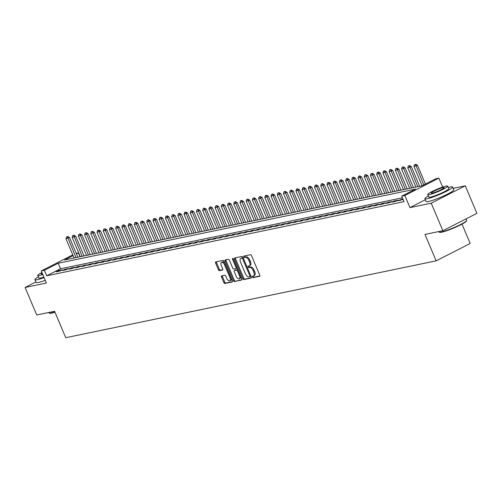 <?xml version="1.0" encoding="UTF-8"?>
<svg xmlns="http://www.w3.org/2000/svg" width="502" height="502" viewBox="0 0 502 502"><rect width="100%" height="100%" fill="white"/><g stroke="black" fill="none" stroke-linecap="round" stroke-linejoin="round"><path stroke-width="0.75" d="M252.349 276.985A0.828 0.427 -117 0 0 253.096 277.656L259.578 276.307A1.18 0.609 -117 0 0 259.659 276.282A1.18 0.609 -117 0 0 259.735 275.102L251.515 255.65A1.18 0.609 -117 0 0 250.448 254.696L243.966 256.039A0.828 0.427 -117 0 0 243.909 256.058A0.828 0.427 -117 0 0 243.859 256.886A0.828 0.427 -117 0 0 244.606 257.551L245.447 257.375A3.784 1.939 -117 0 1 248.86 260.431L249.544 262.05A3.784 1.939 -117 0 1 249.312 265.828A3.784 1.939 -117 0 1 249.055 265.916L248.214 266.091A0.828 0.427 -117 0 0 248.157 266.11A0.828 0.427 -117 0 0 248.107 266.932A0.828 0.427 -117 0 0 248.854 267.604L249.695 267.428A3.784 1.939 -117 0 1 253.102 270.484L253.792 272.103A3.784 1.939 -117 0 1 253.554 275.874A3.784 1.939 -117 0 1 253.297 275.968L252.462 276.138A0.828 0.427 -117 0 0 252.406 276.163A0.828 0.427 -117 0 0 252.349 276.985M253.165 275.993A0.828 0.427 -117 0 0 253.272 276.514A0.828 0.427 -117 0 0 254.018 277.186L259.867 275.968M244.675 255.894A0.828 0.427 -117 0 0 244.781 256.415A0.828 0.427 -117 0 0 245.528 257.08L246.369 256.911L245.447 257.375M248.923 265.941A0.828 0.427 -117 0 0 249.023 266.468A0.828 0.427 -117 0 0 249.77 267.133L250.611 266.957L249.695 267.428M221.683 275.887A1.18 0.609 -117 0 0 221.602 275.912A1.18 0.609 -117 0 0 221.526 277.091L223.836 282.551A1.18 0.609 -117 0 0 224.902 283.505L232.1 282.011A1.18 0.609 -117 0 0 232.181 281.98A1.18 0.609 -117 0 0 232.25 280.806L224.036 261.354A1.18 0.609 -117 0 0 222.97 260.394L215.772 261.893A1.18 0.609 -117 0 0 215.691 261.918A1.18 0.609 -117 0 0 215.615 263.098L218.401 269.687A1.18 0.609 -117 0 0 219.468 270.647L222.549 270.007A1.18 0.609 -117 0 0 222.631 269.976A1.18 0.609 -117 0 0 222.7 268.796L221.319 265.527A3.163 1.625 -117 0 1 221.514 262.377A3.163 1.625 -117 0 1 224.582 264.849L229.998 277.656A3.163 1.625 -117 0 1 229.797 280.813A3.163 1.625 -117 0 1 226.728 278.334L225.831 276.2A1.18 0.609 -117 0 0 224.764 275.247L221.683 275.887M402.422 197.807L60.504 268.752L46.705 275.793L44.377 270.289L41.271 270.936L72.784 254.859M442.852 230.713L431.231 203.191L465.272 185.822L476.9 213.35L442.852 230.713L424.987 234.421L436.15 260.845L65.756 337.702L54.592 311.278L36.728 314.986L25.1 287.464L46.385 283.046L41.271 270.936M425.345 199.752L409.946 207.608L431.231 203.191M409.946 207.608L404.825 195.498L401.719 196.138L415.524 189.097L58.182 263.249L44.377 270.289M46.705 275.793L404.047 201.647L401.719 196.138M242.805 278.616A1.18 0.609 -117 0 0 243.872 279.57L251.069 278.077A1.18 0.609 -117 0 0 251.151 278.045A1.18 0.609 -117 0 0 251.226 276.866L243.006 257.413A1.18 0.609 -117 0 0 241.939 256.459L234.741 257.953A1.18 0.609 -117 0 0 234.66 257.984A1.18 0.609 -117 0 0 234.591 259.164L242.805 278.616L243.727 278.146A1.18 0.609 -117 0 0 244.794 279.099L251.358 277.738M241.587 280.041L234.384 281.534A1.18 0.609 -117 0 1 233.317 280.58L225.103 261.128A1.18 0.609 -117 0 1 225.178 259.948A1.18 0.609 -117 0 1 225.254 259.923L228.335 259.283A1.18 0.609 -117 0 1 229.401 260.237L232.733 268.124A1.18 0.609 -117 0 0 233.8 269.078L235.846 268.658A1.18 0.609 -117 0 0 235.927 268.626A1.18 0.609 -117 0 0 235.996 267.447L232.533 259.233A0.828 0.427 -117 0 1 232.583 258.411A0.828 0.427 -117 0 1 233.386 259.057L241.738 278.836A1.18 0.609 -117 0 1 241.663 280.016A1.18 0.609 -117 0 1 241.587 280.041L241.738 279.965M35.912 281.948L25.1 287.464M402.993 199.15L400.276 199.714L397.973 200.888L403.1 199.401M391.761 202.174L395.488 201.402L397.791 200.229L394.064 201.001L391.761 202.174M385.549 203.467L389.276 202.689L391.573 201.515L387.845 202.293L385.549 203.467M379.33 204.753L383.064 203.981L385.36 202.808L381.633 203.58L379.33 204.753M373.118 206.046L376.845 205.268L379.148 204.094L375.414 204.872L373.118 206.046M366.906 207.332L370.633 206.56L372.93 205.387L369.202 206.159L366.906 207.332M360.687 208.625L364.414 207.847L366.717 206.673L362.99 207.452L360.687 208.625M354.475 209.911L358.202 209.139L360.505 207.966L356.771 208.738L354.475 209.911M348.256 211.204L351.99 210.426L354.286 209.252L350.559 210.031L348.256 211.204M342.044 212.49L345.771 211.718L348.074 210.545L344.347 211.317L342.044 212.49M335.832 213.783L339.559 213.011L341.856 211.831L338.128 212.61L335.832 213.783M329.613 215.069L333.341 214.298L335.643 213.124L331.916 213.896L329.613 215.069M323.401 216.362L327.128 215.59L329.431 214.417L325.698 215.189L323.401 216.362M317.182 217.648L320.916 216.877L323.213 215.703L319.485 216.475L317.182 217.648M310.97 218.941L314.698 218.169L317 216.996L313.273 217.768L310.97 218.941M304.758 220.227L308.485 219.456L310.788 218.282L307.055 219.054L304.758 220.227M298.539 221.52L302.273 220.748L304.57 219.575L300.842 220.347L298.539 221.52M292.327 222.806L296.054 222.035L298.357 220.861L294.63 221.633L292.327 222.806M286.115 224.099L289.842 223.327L292.139 222.154L288.412 222.926L286.115 224.099M279.896 225.385L283.624 224.614L285.927 223.44L282.199 224.212L279.896 225.385M273.684 226.678L277.411 225.906L279.714 224.733L275.981 225.505L273.684 226.678M267.466 227.964L271.199 227.193L273.496 226.019L269.769 226.791L267.466 227.964M261.253 229.257L264.981 228.485L267.284 227.312L263.556 228.084L261.253 229.257M255.041 230.543L258.768 229.772L261.065 228.598L257.338 229.37L255.041 230.543M248.823 231.836L252.55 231.064L254.853 229.891L251.125 230.663L248.823 231.836M242.61 233.123L246.338 232.351L248.641 231.177L244.907 231.949L242.61 233.123M236.392 234.415L240.125 233.643L242.422 232.47L238.695 233.242L236.392 234.415M230.18 235.702L233.907 234.93L236.21 233.756L232.482 234.528L230.18 235.702M223.967 236.994L227.695 236.222L229.998 235.049L226.264 235.821L223.967 236.994M217.749 238.281L221.482 237.509L223.779 236.335L220.052 237.107L217.749 238.281M211.537 239.573L215.264 238.801L217.567 237.628L213.839 238.4L211.537 239.573M205.324 240.86L209.052 240.088L211.348 238.914L207.621 239.686L205.324 240.86M199.106 242.152L202.833 241.38L205.136 240.207L201.409 240.979L199.106 242.152M192.893 243.439L196.621 242.667L198.924 241.493L195.19 242.265L192.893 243.439M186.675 244.731L190.409 243.959L192.705 242.786L188.978 243.558L186.675 244.731M180.463 246.024L184.19 245.246L186.493 244.072L182.766 244.844L180.463 246.024M174.25 247.31L177.978 246.538L180.274 245.365L176.547 246.137L174.25 247.31M168.032 248.603L171.759 247.825L174.062 246.651L170.335 247.43L168.032 248.603M161.82 249.889L165.547 249.117L167.85 247.944L164.116 248.716L161.82 249.889M155.601 251.182L159.335 250.404L161.631 249.23L157.904 250.009L155.601 251.182M149.389 252.468L153.116 251.697L155.419 250.523L151.692 251.295L149.389 252.468M143.177 253.761L146.904 252.983L149.207 251.809L145.473 252.588L143.177 253.761M136.958 255.047L140.692 254.276L142.988 253.102L139.261 253.874L136.958 255.047M130.746 256.34L134.473 255.562L136.776 254.388L133.049 255.167L130.746 256.34M124.534 257.626L128.261 256.855L130.558 255.681L126.83 256.453L124.534 257.626M118.315 258.919L122.042 258.141L124.345 256.968L120.618 257.746L118.315 258.919M112.103 260.205L115.83 259.434L118.133 258.26L114.4 259.032L112.103 260.205M105.884 261.498L109.618 260.72L111.915 259.547L108.187 260.325L105.884 261.498M99.672 262.784L103.399 262.013L105.702 260.839L101.975 261.611L99.672 262.784M93.46 264.077L97.187 263.299L99.484 262.126L95.756 262.904L93.46 264.077M87.241 265.363L90.969 264.592L93.272 263.418L89.544 264.19L87.241 265.363M81.029 266.656L84.756 265.878L87.059 264.705L83.326 265.483L81.029 266.656M74.811 267.942L78.544 267.171L80.841 265.997L77.113 266.769L74.811 267.942M68.598 269.235L72.326 268.457L74.629 267.284L70.901 268.062L68.598 269.235M62.386 270.522L66.113 269.75L68.416 268.576L64.683 269.348L62.386 270.522M62.198 269.863L58.47 270.641L56.168 271.814L59.901 271.036L62.198 269.863M436.15 260.845L470.192 243.476L462.016 224.112M76.197 253.384L78.419 252.92L76.436 253.937M80.044 256.76L78.419 252.92M73.11 255.631L64.62 259.961L421.962 185.815L435.767 178.775L438.873 178.128L404.825 195.498M442.651 187.077L438.873 178.128M465.272 185.822L453.187 188.332M60.504 268.752L58.182 263.249M400.276 199.714L400.546 200.354M394.064 201.001L394.334 201.641M387.845 202.293L388.115 202.933M381.633 203.58L381.903 204.22M375.414 204.872L375.691 205.513M369.202 206.159L369.472 206.799M362.99 207.452L363.26 208.092M356.771 208.738L357.041 209.378M350.559 210.031L350.829 210.671M344.347 211.317L344.617 211.957M338.128 212.61L338.398 213.25M331.916 213.896L332.186 214.536M325.698 215.189L325.974 215.829M319.485 216.475L319.755 217.115M313.273 217.768L313.543 218.408M307.055 219.054L307.324 219.694M300.842 220.347L301.112 220.987M294.63 221.633L294.9 222.273M288.412 222.926L288.681 223.566M282.199 224.212L282.469 224.852M275.981 225.505L276.251 226.145M269.769 226.791L270.038 227.431M263.556 228.084L263.826 228.724M257.338 229.37L257.608 230.01M251.125 230.663L251.395 231.303M244.907 231.949L245.183 232.589M238.695 233.242L238.965 233.882M232.482 234.528L232.752 235.168M226.264 235.821L226.534 236.461M220.052 237.107L220.322 237.747M213.839 238.4L214.109 239.04M207.621 239.686L207.891 240.326M201.409 240.979L201.678 241.619M195.19 242.265L195.46 242.905M188.978 243.558L189.248 244.198M182.766 244.844L183.035 245.484M176.547 246.137L176.817 246.777M170.335 247.43L170.605 248.07M164.116 248.716L164.392 249.356M157.904 250.009L158.174 250.649M151.692 251.295L151.962 251.935M145.473 252.588L145.743 253.228M139.261 253.874L139.531 254.514M133.049 255.167L133.319 255.807M126.83 256.453L127.1 257.093M120.618 257.746L120.888 258.386M114.4 259.032L114.669 259.672M108.187 260.325L108.457 260.965M101.975 261.611L102.245 262.251M95.756 262.904L96.026 263.544M89.544 264.19L89.814 264.83M83.326 265.483L83.602 266.123M77.113 266.769L77.383 267.409M70.901 268.062L71.171 268.702M64.683 269.348L64.953 269.988M58.47 270.641L58.74 271.281M254.219 275.498A3.784 1.939 -117 0 0 254.476 275.41A3.784 1.939 -117 0 0 254.709 271.632L253.792 272.103M250.611 266.957A3.784 1.939 -117 0 1 254.025 270.013L254.709 271.632M249.971 265.445A3.784 1.939 -117 0 0 250.228 265.357A3.784 1.939 -117 0 0 250.467 261.586L249.544 262.05M246.369 256.911A3.784 1.939 -117 0 1 249.776 259.961L250.467 261.586M235.375 257.821A1.18 0.609 -117 0 0 235.507 258.693L243.727 278.146M249.758 276.702A0.828 0.427 -117 0 0 249.814 276.684A0.828 0.427 -117 0 0 249.87 275.855L242.654 258.781A0.828 0.427 -117 0 0 241.908 258.11L241.023 258.298A3.784 1.939 -117 0 0 240.765 258.386A3.784 1.939 -117 0 0 240.533 262.157L245.465 273.828A3.784 1.939 -117 0 0 248.873 276.884L249.758 276.702M249.864 276.646L250.68 276.232A0.828 0.427 -117 0 0 250.736 276.213A0.828 0.427 -117 0 0 250.868 276.031M243.144 257.739A0.828 0.427 -117 0 0 242.83 257.645L241.908 258.11M241.462 258.072A3.784 1.939 -117 0 1 241.688 257.915A3.784 1.939 -117 0 1 241.945 257.827L242.83 257.645M241.87 279.702L234.384 281.534M225.887 259.791A1.18 0.609 -117 0 0 226.025 260.657L234.239 280.11A1.18 0.609 -117 0 0 235.306 281.07M235.996 268.583L236.768 268.187A1.18 0.609 -117 0 0 236.844 268.156A1.18 0.609 -117 0 0 237.063 267.773M236.191 276.313A3.163 1.625 -117 0 0 239.259 278.792A3.163 1.625 -117 0 0 239.46 275.636L237.553 271.124A1.18 0.609 -117 0 0 236.486 270.17L234.44 270.591A1.18 0.609 -117 0 0 234.359 270.622A1.18 0.609 -117 0 0 234.29 271.802L236.191 276.313M239.259 278.792L240.182 278.321A3.163 1.625 -117 0 0 240.753 276.502M237.979 269.932A1.18 0.609 -117 0 0 237.402 269.7L236.486 270.17M235.212 270.202A1.18 0.609 -117 0 1 235.281 270.151A1.18 0.609 -117 0 1 235.363 270.126L237.402 269.7M229.797 280.813L230.719 280.342A3.163 1.625 -117 0 0 231.29 278.522M224.783 263.117A3.163 1.625 -117 0 0 222.436 261.906L221.514 262.377M216.406 261.762A1.18 0.609 -117 0 0 216.538 262.628L219.324 269.223A1.18 0.609 -117 0 0 220.391 270.176L222.838 269.668M222.317 275.755A1.18 0.609 -117 0 0 222.449 276.621L224.752 282.08A1.18 0.609 -117 0 0 225.818 283.034L232.382 281.672M425.432 184.039L417.507 165.277L413.987 166.507L422.113 185.74M415.75 164.298L414.539 164.631L415.75 164.298L417.507 165.277M423.776 184.887L415.474 164.436M413.987 166.507L414.539 164.631M466.665 220.516L466.471 220.98A14.683 1.751 157.1 0 1 456.469 226.841A14.683 1.751 157.1 0 1 441.735 232.188A14.683 1.751 157.1 0 1 439.614 232.326L439.143 232.144A15.047 1.795 -22.9 0 0 441.321 231.999A15.047 1.795 -22.9 0 0 456.418 226.521A15.047 1.795 -22.9 0 0 466.665 220.516A15.047 1.795 -22.9 0 0 466.684 220.278L466.088 218.866M428.313 195.949A15.047 1.795 -22.9 0 0 424.912 198.736A15.047 1.795 -22.9 0 0 427.277 198.748A15.047 1.795 -22.9 0 0 443.172 192.9A15.047 1.795 -22.9 0 0 452.641 187.026A15.047 1.795 -22.9 0 0 450.275 187.014A15.047 1.795 -22.9 0 0 448.273 187.516M424.912 198.736L426.079 201.49A15.047 1.795 -22.9 0 0 428.438 201.503A15.047 1.795 -22.9 0 0 444.333 195.654A15.047 1.795 -22.9 0 0 453.802 189.775L452.641 187.026M447.69 186.129L448.757 188.664A10.837 1.293 157.1 0 1 441.942 192.893A10.837 1.293 157.1 0 1 430.496 197.104A10.837 1.293 157.1 0 1 428.796 197.098L427.729 194.563A10.837 1.293 -22.9 0 0 429.423 194.569A10.837 1.293 -22.9 0 0 440.869 190.365A10.837 1.293 -22.9 0 0 447.69 186.129A10.837 1.293 -22.9 0 0 445.989 186.123A10.837 1.293 -22.9 0 0 434.544 190.333A10.837 1.293 -22.9 0 0 427.729 194.563M443.04 187.622A6.984 0.835 -22.9 0 0 435.667 190.34A6.984 0.835 -22.9 0 0 431.274 193.063A6.984 0.835 -22.9 0 0 432.373 193.069A6.984 0.835 -22.9 0 0 439.746 190.358A6.984 0.835 -22.9 0 0 444.138 187.629A6.984 0.835 -22.9 0 0 443.04 187.622M438.779 231.56L438.961 231.987A15.047 1.795 -22.9 0 0 439.143 232.144M55 312.238A14.683 1.751 157.1 0 1 51.769 313.11A14.683 1.751 157.1 0 1 49.642 313.248L49.177 313.06A15.047 1.795 -22.9 0 0 51.348 312.915A15.047 1.795 -22.9 0 0 54.881 311.955M38.34 276.866A15.047 1.795 -22.9 0 0 34.945 279.658A15.047 1.795 -22.9 0 0 37.305 279.664A15.047 1.795 -22.9 0 0 44.082 277.593M34.945 279.658L36.106 282.406A15.047 1.795 -22.9 0 0 38.466 282.419A15.047 1.795 -22.9 0 0 45.243 280.348M43.862 277.073A10.837 1.293 157.1 0 1 40.524 278.026A10.837 1.293 157.1 0 1 38.823 278.014L37.757 275.485A10.837 1.293 -22.9 0 0 39.457 275.491A10.837 1.293 -22.9 0 0 42.789 274.538M42.187 273.113A6.984 0.835 -22.9 0 0 41.302 273.985A6.984 0.835 -22.9 0 0 42.4 273.992A6.984 0.835 -22.9 0 0 42.544 273.96M48.813 312.482L48.989 312.903A15.047 1.795 -22.9 0 0 49.177 313.06M41.942 272.53A10.837 1.293 -22.9 0 0 37.757 275.485M419.628 186.298L411.295 166.57L407.775 167.8L415.913 187.07M409.532 165.585L408.327 165.917L409.532 165.585L411.295 166.57M417.777 186.681L409.255 165.723M407.775 167.8L408.327 165.917M413.416 187.585L405.076 167.856L401.556 169.086L409.701 188.357M403.319 166.877L402.108 167.21L403.319 166.877L405.076 167.856M411.565 187.974L403.043 167.015M401.556 169.086L402.108 167.21M407.197 188.877L398.864 169.149L395.344 170.379L403.482 189.649M397.101 168.164L395.896 168.496L397.101 168.164L398.864 169.149M405.346 189.26L396.825 168.302M395.344 170.379L395.896 168.496M400.985 190.164L392.652 170.435L389.132 171.665L397.27 190.936M390.889 169.456L389.684 169.789L390.889 169.456L392.652 170.435M399.134 190.553L390.612 169.594M389.132 171.665L389.684 169.789M394.773 191.457L386.433 171.728L382.913 172.958L391.052 192.228M384.676 170.743L383.465 171.075L384.676 170.743L386.433 171.728M392.922 191.839L384.4 170.881M382.913 172.958L383.465 171.075M388.554 192.749L380.221 173.014L376.701 174.244L384.839 193.515M378.458 172.035L377.253 172.368L378.458 172.035L380.221 173.014M386.703 193.132L378.182 172.173M376.701 174.244L377.253 172.368M382.342 194.036L374.009 174.307L370.482 175.537L378.627 194.807M372.246 173.322L371.034 173.654L372.246 173.322L374.009 174.307M380.491 194.418L371.969 173.466M370.482 175.537L371.034 173.654M376.123 195.328L367.79 175.593L364.27 176.823L372.409 196.094M366.033 174.614L364.822 174.947L366.033 174.614L367.79 175.593M374.272 195.711L365.757 174.752M364.27 176.823L364.822 174.947M369.911 196.615L361.578 176.886L358.058 178.116L366.196 197.386M359.815 175.901L358.61 176.233L359.815 175.901L361.578 176.886M368.06 196.997L359.539 176.045M358.058 178.116L358.61 176.233M363.699 197.907L355.36 178.172L351.839 179.402L359.984 198.673M353.603 177.193L352.391 177.526L353.603 177.193L355.36 178.172M361.848 198.29L353.326 177.332M351.839 179.402L352.391 177.526M357.48 199.194L349.147 179.465L345.627 180.695L353.766 199.965M347.384 178.48L346.179 178.812L347.384 178.48L349.147 179.465M355.629 199.576L347.108 178.624M345.627 180.695L346.179 178.812M351.268 200.486L342.935 180.751L339.415 181.981L347.553 201.252M341.172 179.772L339.961 180.105L341.172 179.772L342.935 180.751M349.417 200.869L340.896 179.911M339.415 181.981L339.961 180.105M345.05 201.773L336.716 182.044L333.196 183.274L341.335 202.544M334.959 181.059L333.748 181.391L334.959 181.059L336.716 182.044M343.199 202.155L334.683 181.203M333.196 183.274L333.748 181.391M338.837 203.065L330.504 183.33L326.984 184.567L335.123 203.831M328.741 182.351L327.536 182.684L328.741 182.351L330.504 183.33M336.986 203.448L328.465 182.49M326.984 184.567L327.536 182.684M332.625 204.352L324.286 184.623L320.765 185.853L328.91 205.123M322.529 183.638L321.318 183.97L322.529 183.638L324.286 184.623M330.774 204.734L322.253 183.782M320.765 185.853L321.318 183.97M326.407 205.644L318.073 185.909L314.553 187.146L322.692 206.41M316.31 184.931L315.105 185.263L316.31 184.931L318.073 185.909M324.556 206.027L316.034 185.069M314.553 187.146L315.105 185.263M320.194 206.931L311.861 187.202L308.341 188.432L316.48 207.702M310.098 186.217L308.893 186.549L310.098 186.217L311.861 187.202M318.343 207.313L309.822 186.361M308.341 188.432L308.893 186.549M313.982 208.223L305.643 188.488L302.122 189.725L310.261 208.989M303.886 187.51L302.675 187.842L303.886 187.51L305.643 188.488M312.131 208.606L303.61 187.648M302.122 189.725L302.675 187.842M307.764 209.51L299.43 189.781L295.91 191.011L304.049 210.282M297.667 188.796L296.462 189.128L297.667 188.796L299.43 189.781M305.913 209.892L297.391 188.94M295.91 191.011L296.462 189.128M301.551 210.802L293.218 191.067L289.692 192.304L297.837 211.568M291.455 190.089L290.244 190.421L291.455 190.089L293.218 191.067M299.7 211.185L291.179 190.227M289.692 192.304L290.244 190.421M295.333 212.089L287 192.36L283.479 193.59L291.618 212.861M285.243 191.375L284.032 191.708L285.243 191.375L287 192.36M293.482 212.471L284.967 191.519M283.479 193.59L284.032 191.708M289.121 213.381L280.787 193.647L277.267 194.883L285.406 214.147M279.024 192.668L277.819 193L279.024 192.668L280.787 193.647M287.269 213.764L278.748 192.806M277.267 194.883L277.819 193M282.908 214.668L274.569 194.939L271.049 196.169L279.194 215.44M272.812 193.954L271.601 194.287L272.812 193.954L274.569 194.939M281.057 215.051L272.536 194.098M271.049 196.169L271.601 194.287M276.69 215.96L268.357 196.226L264.836 197.462L272.975 216.732M266.593 195.247L265.389 195.579L266.593 195.247L268.357 196.226M274.839 216.343L266.317 195.385M264.836 197.462L265.389 195.579M270.478 217.247L262.144 197.518L258.624 198.748L266.763 218.019M260.381 196.533L259.17 196.866L260.381 196.533L262.144 197.518M268.626 217.63L260.105 196.677M258.624 198.748L259.17 196.866M264.259 218.539L255.926 198.805L252.406 200.041L260.544 219.311M254.169 197.826L252.958 198.158L254.169 197.826L255.926 198.805M262.408 218.922L253.893 197.964M252.406 200.041L252.958 198.158M258.047 219.826L249.714 200.097L246.193 201.327L254.332 220.598M247.95 199.112L246.746 199.445L247.95 199.112L249.714 200.097M256.196 220.209L247.674 199.256M246.193 201.327L246.746 199.445M251.835 221.118L243.495 201.384L239.975 202.62L248.12 221.89M241.738 200.405L240.527 200.737L241.738 200.405L243.495 201.384M249.983 221.501L241.462 200.543M239.975 202.62L240.527 200.737M245.616 222.405L237.283 202.676L233.763 203.906L241.901 223.177M235.52 201.691L234.315 202.03L235.52 201.691L237.283 202.676M243.765 222.788L235.243 201.835M233.763 203.906L234.315 202.03M239.404 223.697L231.071 203.963L227.55 205.199L235.689 224.469M229.307 202.984L228.103 203.316L229.307 202.984L231.071 203.963M237.553 224.08L229.031 203.122M227.55 205.199L228.103 203.316M233.192 224.984L224.852 205.255L221.332 206.485L229.47 225.756M223.095 204.27L221.884 204.609L223.095 204.27L224.852 205.255M231.34 225.367L222.819 204.414M221.332 206.485L221.884 204.609M226.973 226.276L218.64 206.542L215.12 207.778L223.258 227.048M216.877 205.563L215.672 205.895L216.877 205.563L218.64 206.542M225.122 226.659L216.6 205.701M215.12 207.778L215.672 205.895M220.761 227.563L212.428 207.834L208.901 209.064L217.046 228.335M210.664 206.849L209.453 207.188L210.664 206.849L212.428 207.834M218.91 227.946L210.388 206.993M208.901 209.064L209.453 207.188M214.542 228.856L206.209 209.121L202.689 210.357L210.827 229.627M204.452 208.142L203.241 208.474L204.452 208.142L206.209 209.121M212.691 229.238L204.176 208.28M202.689 210.357L203.241 208.474M208.33 230.142L199.997 210.413L196.477 211.643L204.615 230.914M198.234 209.428L197.029 209.767L198.234 209.428L199.997 210.413M206.479 230.525L197.957 209.572M196.477 211.643L197.029 209.767M202.118 231.435L193.778 211.7L190.258 212.936L198.403 232.206M192.021 210.721L190.81 211.053L192.021 210.721L193.778 211.7M200.267 231.817L191.745 210.859M190.258 212.936L190.81 211.053M195.899 232.721L187.566 212.992L184.046 214.222L192.184 233.493M185.803 212.007L184.598 212.346L185.803 212.007L187.566 212.992M194.048 233.104L185.527 212.151M184.046 214.222L184.598 212.346M189.687 234.014L181.354 214.279L177.833 215.515L185.972 234.785M179.59 213.3L178.379 213.632L179.59 213.3L181.354 214.279M187.836 234.396L179.314 213.438M177.833 215.515L178.379 213.632M183.468 235.3L175.135 215.571L171.615 216.801L179.754 236.072M173.378 214.586L172.167 214.925L173.378 214.586L175.135 215.571M181.617 235.683L173.102 214.73M171.615 216.801L172.167 214.925M177.256 236.593L168.923 216.858L165.403 218.094L173.541 237.364M167.16 215.879L165.955 216.211L167.16 215.879L168.923 216.858M175.405 236.975L166.884 216.017M165.403 218.094L165.955 216.211M171.044 237.879L162.704 218.15L159.184 219.38L167.329 238.651M160.947 217.165L159.736 217.504L160.947 217.165L162.704 218.15M169.193 238.262L160.671 217.31M159.184 219.38L159.736 217.504M164.825 239.172L156.492 219.437L152.972 220.673L161.111 239.943M154.729 218.458L153.524 218.79L154.729 218.458L156.492 219.437M162.974 239.554L154.453 218.596M152.972 220.673L153.524 218.79M158.613 240.458L150.28 220.729L146.76 221.959L154.898 241.23M148.517 219.744L147.312 220.083L148.517 219.744L150.28 220.729M156.762 240.841L148.241 219.889M146.76 221.959L147.312 220.083M152.401 241.751L144.061 222.016L140.541 223.252L148.68 242.522M142.304 221.037L141.093 221.369L142.304 221.037L144.061 222.016M150.55 242.133L142.028 221.175M140.541 223.252L141.093 221.369M146.182 243.037L137.849 223.308L134.329 224.538L142.468 243.809M136.086 222.323L134.881 222.662L136.086 222.323L137.849 223.308M144.331 243.426L135.81 222.468M134.329 224.538L134.881 222.662M139.97 244.33L131.637 224.595L128.11 225.831L136.255 245.101M129.874 223.616L128.663 223.948L129.874 223.616L131.637 224.595M138.119 244.712L129.598 223.754M128.11 225.831L128.663 223.948M133.752 245.616L125.418 225.887L121.898 227.117L130.037 246.388M123.661 224.902L122.45 225.241L123.661 224.902L125.418 225.887M131.9 246.005L123.385 225.047M121.898 227.117L122.45 225.241M127.539 246.909L119.206 227.174L115.686 228.41L123.825 247.681M117.443 226.195L116.238 226.527L117.443 226.195L119.206 227.174M125.688 247.291L117.167 226.333M115.686 228.41L116.238 226.527M121.327 248.195L112.988 228.466L109.467 229.696L117.612 248.967M111.231 227.481L110.02 227.82L111.231 227.481L112.988 228.466M119.476 248.584L110.955 227.626M109.467 229.696L110.02 227.82M115.109 249.488L106.775 229.753L103.255 230.989L111.394 250.26M105.012 228.774L103.807 229.107L105.012 228.774L106.775 229.753M113.257 249.87L104.736 228.912M103.255 230.989L103.807 229.107M108.896 250.774L100.563 231.045L97.043 232.275L105.182 251.546M98.8 230.06L97.589 230.399L98.8 230.06L100.563 231.045M107.045 251.163L98.524 230.205M97.043 232.275L97.589 230.399M102.678 252.067L94.345 232.338L90.824 233.568L98.963 252.839M92.588 231.353L91.377 231.686L92.588 231.353L94.345 232.338M100.833 252.45L92.312 231.491M90.824 233.568L91.377 231.686M96.466 253.353L88.132 233.625L84.612 234.854L92.751 254.125M86.369 232.639L85.164 232.978L86.369 232.639L88.132 233.625M94.614 253.742L86.093 232.784M84.612 234.854L85.164 232.978M90.253 254.646L81.914 234.917L78.394 236.147L86.539 255.418M80.157 233.932L78.946 234.265L80.157 233.932L81.914 234.917M88.402 255.029L79.881 234.07M78.394 236.147L78.946 234.265M84.035 255.932L75.702 236.204L72.181 237.433L80.32 256.704M73.938 235.218L72.734 235.557L73.938 235.218L75.702 236.204M82.184 256.321L73.662 235.363M72.181 237.433L72.734 235.557M77.823 257.225L69.489 237.496L65.969 238.726L74.108 257.997M67.726 236.511L66.521 236.844L67.726 236.511L69.489 237.496M75.971 257.608L67.45 236.649M65.969 238.726L66.521 236.844M254.018 277.186L253.096 277.656M245.528 257.08L244.606 257.551M249.77 267.133L248.854 267.604M254.025 270.013L253.102 270.484M249.776 259.961L248.86 260.431M235.507 258.693L234.591 259.164M244.794 279.099L243.872 279.57M250.63 275.466L249.87 275.855M243.42 258.392L242.654 258.781M241.945 257.827L241.023 258.298M234.239 280.11L233.317 280.58M226.025 260.657L225.103 261.128M236.762 267.058L235.996 267.447M233.279 258.856L232.533 259.233M240.22 275.247L239.46 275.636M238.318 270.735L237.553 271.124M235.363 270.126L234.44 270.591M230.757 277.267L229.998 277.656M225.348 264.46L224.582 264.849M220.391 270.176L219.468 270.647M219.324 269.223L218.401 269.687M216.538 262.628L215.615 263.098M225.818 283.034L224.902 283.505M224.752 282.08L223.836 282.551M222.449 276.621L221.526 277.091M254.476 275.41L253.554 275.874M250.228 265.357L249.312 265.828M250.736 276.213L249.814 276.684M241.688 257.915L240.765 258.386M236.844 268.156L235.927 268.626M235.281 270.151L234.359 270.622"/></g></svg>

